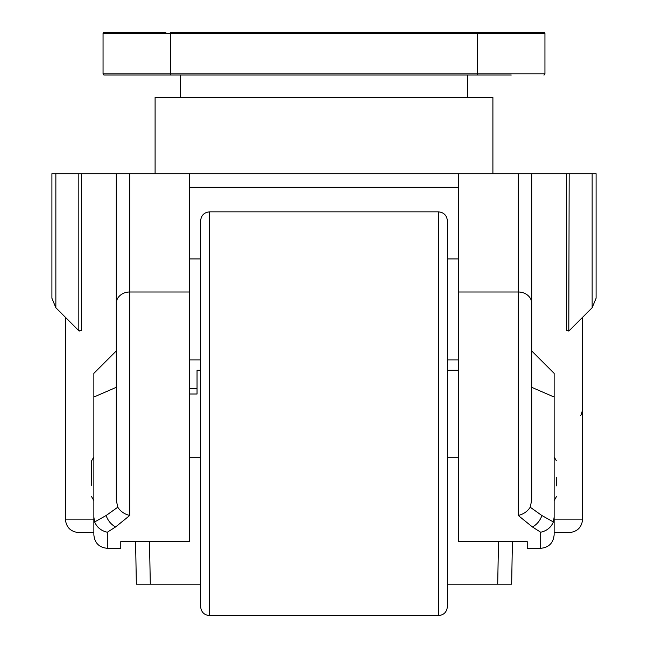 <?xml version="1.0" encoding="UTF-8"?>
<svg xmlns="http://www.w3.org/2000/svg" width="648" height="648" viewBox="0 0 648 648"><rect width="100%" height="100%" fill="white"/><g stroke="black" fill="none" stroke-linecap="round" stroke-linejoin="round"><path stroke-width="0.97" d="M511.296 75.022L104.182 75.022A1.118 1.118 0 0 1 103.056 73.896L103.056 33.518A1.118 1.118 0 0 1 104.182 32.4L165.864 32.4M103.056 33.518L170.351 33.518L170.351 32.4L543.818 32.4A1.118 1.118 0 0 1 544.944 33.518L544.944 73.896A1.118 1.118 0 0 1 543.818 75.022A1.118 1.118 0 0 0 544.944 73.896L477.649 73.896L477.649 33.518L170.351 33.518L170.351 73.896L477.649 73.896L477.649 75.022M104.182 75.022L136.704 75.022M544.944 33.518A1.118 1.118 0 0 0 543.818 32.4A1.118 1.118 0 0 1 544.944 33.518L477.649 33.518L477.649 32.4M93.863 519.145L65.375 519.145L65.764 317.658M580.746 415.433C582.147 413.546 582.779 408.524 582.625 400.367L582.236 317.658M554.137 519.145L582.625 519.145L582.26 317.642M566.563 330.731L566.563 173.713L596.087 173.713L596.087 298.234L592.142 307.751L569.171 330.731L566.563 330.731M531.708 350.916L531.708 387.334L554.137 397.038L554.137 373.345L531.708 350.916L531.708 173.713L566.563 173.713M107.317 548.305C99.144 547.511 94.657 543.024 93.863 534.851L93.863 517.209L94.624 521.948C97.022 527.448 101.25 530.874 107.317 532.235L107.317 548.305L120.779 548.305L120.779 541.615L120.779 548.305M120.779 541.615L189.418 541.615L189.418 173.713L531.708 173.713L531.708 500.199L530.218 507.214C527.553 511.385 523.568 514.148 518.254 515.484L532.34 526.897L540.683 532.235C546.815 530.874 551.043 527.44 553.376 521.948L554.137 517.209L554.137 534.851L554.137 397.038M107.317 532.235L115.676 526.889L129.746 515.484C124.432 514.148 120.447 511.385 117.782 507.214L116.292 500.199L116.292 173.713L189.418 173.713M527.221 541.615L527.221 548.305L527.221 541.615L458.582 541.615L458.582 291.997L518.254 291.997L518.254 515.484M527.221 548.305L540.683 548.305L540.683 532.235M155.099 173.713L155.099 97.451L492.901 97.451L492.901 173.713M93.863 517.209L93.863 373.345L116.292 350.916L116.292 173.713L78.829 173.713L78.829 330.731L55.858 307.751L51.913 298.234L51.913 173.713L78.829 173.713M93.863 397.038L116.292 387.334L116.292 350.916M458.582 173.713L458.582 291.997M569.171 173.713L568.798 331.096M65.74 317.642L65.375 400.367M79.202 331.096L78.829 330.731L81.437 330.731L81.437 173.713M51.913 281.629L51.913 294.84M189.418 187.175L458.582 187.175M189.418 258.949L200.629 258.949M447.371 258.949L458.582 258.949M93.863 532.607L78.829 532.607L93.863 532.607M554.137 532.607L569.171 532.607L554.137 532.607M447.371 220.822L447.371 606.625C446.837 612.077 443.848 615.065 438.396 615.6L438.396 211.847C443.848 212.374 446.837 215.371 447.371 220.822M438.396 211.847L209.604 211.847L209.604 615.6C204.152 615.065 201.163 612.077 200.629 606.625L200.629 220.822L200.629 370.211L197.041 370.211L197.041 394.016L189.418 394.016M189.418 388.557L197.041 388.557M189.418 359.891L200.629 359.891M447.371 359.891L458.582 359.891M149.494 541.615L150.304 584.196L136.347 584.196L135.594 541.615M150.304 584.196L200.629 584.196M447.371 584.196L497.696 584.196L498.506 541.615M497.696 584.196L511.653 584.196L512.406 541.615M556.381 477.374L556.381 485.862M556.381 481.618L556.381 478.815M91.619 478.985L91.619 484.89M91.619 466.949L91.619 476.029M91.619 485.312L91.619 460.825L93.863 456.945M103.056 73.896L170.351 73.896L170.351 75.022M129.746 515.484L129.746 291.997L189.418 291.997M94.624 521.948L106.159 515.508A13.462 8.691 57.8 0 0 115.676 526.889M117.782 507.214L106.159 515.508M532.34 526.897A13.462 8.691 122.2 0 0 541.858 515.516L553.376 521.948M541.858 515.516L530.218 507.214M531.708 303.345A13.462 11.348 180 0 0 518.254 291.997L518.254 173.713M116.292 303.345A13.462 11.348 0 0 1 129.746 291.997L129.746 173.713M592.142 173.713L592.142 307.751M55.858 307.751L55.858 173.713M515.452 32.732L516.245 32.4M199.179 32.732L199.973 32.4M467.556 97.451L467.556 75.022M180.444 97.451L180.444 75.022M132.548 32.732L131.755 32.4M448.821 32.732L448.027 32.4M540.683 548.305C548.856 547.511 553.343 543.024 554.137 534.851M65.375 519.145C66.169 527.318 70.656 531.806 78.829 532.607M582.625 519.145C581.831 527.318 577.344 531.806 569.171 532.607M209.604 211.847C204.152 212.374 201.163 215.371 200.629 220.822M438.396 615.6L209.604 615.6M189.418 457.237L200.629 457.237M447.371 457.237L458.582 457.237M447.371 370.211L458.582 370.211M554.137 500.604L556.381 496.716M556.381 460.825L554.137 456.945M91.619 496.716L93.863 500.604"/></g></svg>
